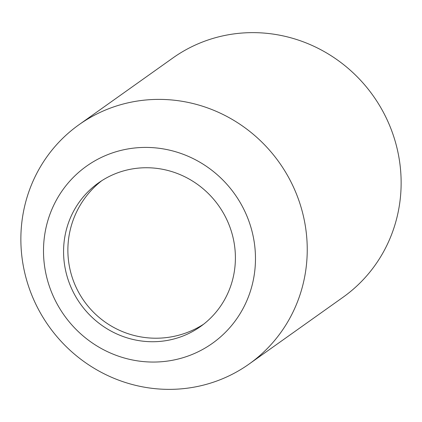 <?xml version="1.0" encoding="UTF-8"?>
<svg xmlns="http://www.w3.org/2000/svg" width="422" height="422" viewBox="0 0 422 422"><rect width="100%" height="100%" fill="white"/><g stroke="black" fill="none" stroke-linecap="round" stroke-linejoin="round"><path stroke-width="0.63" d="M22.239 219.176A146.803 141.328 54.6 0 1 78.988 124.727A146.803 141.328 54.6 0 1 183.865 101.596A146.803 141.328 54.6 0 1 305.866 269.579A146.803 141.328 54.6 0 1 249.117 364.028A146.803 141.328 54.6 0 1 144.24 387.159A146.803 141.328 54.6 0 1 22.239 219.176M249.117 364.028L343.012 297.273A146.803 141.328 -125.4 0 0 399.761 202.824A146.803 141.328 -125.4 0 0 277.76 34.841A146.803 141.328 -125.4 0 0 172.883 57.972L78.988 124.727M134.818 360.42A108.665 104.609 -125.4 0 0 254.455 273.393A108.665 104.609 -125.4 0 0 164.147 149.05A108.665 104.609 -125.4 0 0 44.516 236.083A108.665 104.609 -125.4 0 0 134.818 360.42M64.397 239.612A88.082 84.796 54.6 0 1 98.442 182.948A88.082 84.796 54.6 0 1 193.418 181.618A88.082 84.796 54.6 0 1 234.574 269.858A88.082 84.796 54.6 0 1 200.524 326.522A88.082 84.796 54.6 0 1 105.553 327.852A88.082 84.796 54.6 0 1 64.397 239.612M101.676 180.764A88.082 88.082 0 0 0 108.554 324.37A88.082 88.082 0 0 0 203.647 324.191"/></g></svg>
